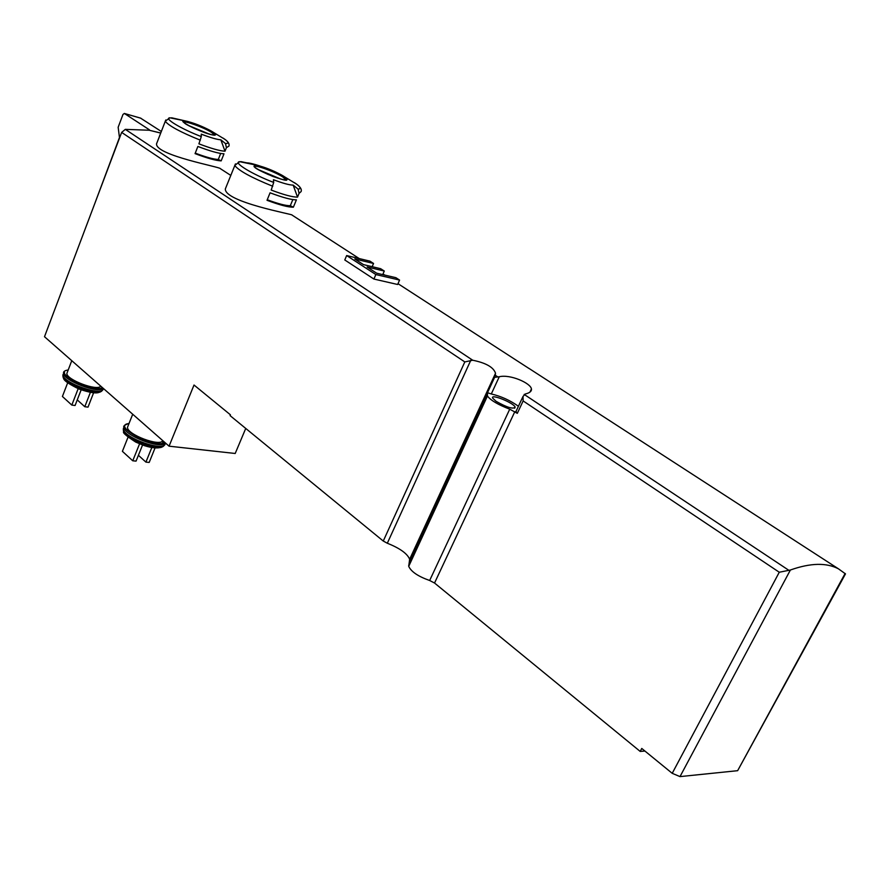 <?xml version="1.0" encoding="UTF-8"?>
<svg xmlns="http://www.w3.org/2000/svg" width="890" height="890" viewBox="0 0 890 890"><rect width="100%" height="100%" fill="white"/><g stroke="black" fill="none" stroke-linecap="round" stroke-linejoin="round"><path stroke-width="1.33" d="M528.693 368.226L838.491 568.855C826.487 562.513 810.445 562.892 790.387 570.012L680.005 776.603L672.217 773.321L641.757 748.457L640.199 751.427L434.543 583.028L429.659 580.502C418.144 576.442 411.169 571.714 408.721 566.34L409.645 559.243C407.297 553.58 399.855 548.24 387.317 543.245L383.267 541.042L230.098 415.63L230.432 414.818L194.02 385.025L169.067 446.179L235.205 453.477L245.74 428.435M160.678 133.066L149.242 130.24L125.312 129.362L121.641 132.41L44.5 336.72L169.067 446.179M516 411.425L517.312 413.361L509.736 409.178C497.988 404.694 490.557 400.3 487.453 395.994L487.498 392.713L494.595 377.36L495.519 373.255C493.583 367.281 485.973 362.931 472.712 360.228L464.814 361.93L383.267 541.042M495.285 375.224L497.822 376.915L499.268 376.748C510.159 374.034 530.763 383.123 531.43 388.952C531.731 391.289 529.672 392.968 525.245 393.992L523.02 396.439L523.142 400.934L779.273 572.237L672.217 773.321M524.154 394.404L788.863 570.323L790.387 570.012M845.111 573.471L737.643 770.684L845.489 573.894L838.491 568.855M230.744 175.386L220.331 168.644C221.254 167.175 155.906 155.427 156.529 143.958M359.249 258.578L291.92 214.991C294.701 214.668 224.914 202.175 225.326 189.025M376.57 273.13L377.405 273.375M384.28 271.038L380.631 268.691L363.476 264.619L354.799 258.979L373.555 263.473L369.962 261.148L346.655 255.552L344.775 259.969L373.911 279.048L397.641 284.488L399.577 280.072L395.861 277.68L376.693 273.208L367.125 266.989L384.28 271.038L382.722 274.621M294.512 182.695L296.548 184.108C300.442 186.989 301.955 189.47 301.098 191.572L299.073 193.386L298.072 189.092L293.177 185.12C289.461 185.098 282.875 183.284 273.419 179.702L273.708 182.439C252.048 174.229 232.579 162.247 239.655 161.68L239.254 161.724M240.801 161.602L246.708 162.837C249.422 162.903 253.839 163.96 259.947 166.007M299.073 193.386L297.527 197.124C292.61 197.18 283.832 194.821 271.194 190.06L273.708 182.439M270.07 192.807C282.709 197.558 291.497 199.905 296.415 199.827L293.377 207.181C288.438 207.314 279.649 205.023 267.022 200.294L270.07 192.807M223.145 138.139L224.925 139.363C228.296 141.766 229.631 144.013 228.93 146.127L226.427 147.64L225.459 143.557L220.842 139.808C216.915 139.519 210.385 137.638 201.262 134.145L201.307 136.604C181.071 128.85 163.515 118.27 169.868 117.803L170.257 117.858M171.57 117.78L188.024 121.541M226.427 147.64L225.003 151.222C219.797 150.933 211.097 148.474 198.904 143.835L201.307 136.604M197.869 146.461C210.062 151.1 218.762 153.547 223.98 153.814L221.176 160.868C215.947 160.656 207.248 158.242 195.066 153.625L197.869 146.461M497.822 376.915L494.595 377.36M788.863 570.323L779.273 572.237M737.643 770.684L680.005 776.603M496.064 401.312C506.922 407.453 513.285 409.4 515.154 407.142C513.764 402.825 490.279 393.391 492.659 398.108L496.064 401.312M518.425 406.252C509.948 400.278 500.903 396.184 491.291 393.97L499.268 376.748M487.498 392.713L491.291 393.97M640.199 751.427L644.916 751.049M149.242 130.24L160.701 133.011M149.409 129.806L124.389 113.475L122.987 114.443L118.159 127.248L119.46 137.527L95.397 201.897M161.301 131.453L140.598 118.148M100.692 386.104C97.8 391.533 66.394 379.808 66.872 373.444L67.384 372.109M81.157 389.842L75.083 405.495L71.823 405.084L62.411 396.473L67.651 382.856M71.823 405.084L78.164 388.685M93.628 392.746L88.021 407.13L84.795 406.719L77.252 399.888M84.795 406.719L90.402 392.345M162.725 440.606C160.411 447.08 127.081 434.587 127.481 427.356L128.138 425.709M142.545 445.022L136.059 461.12L132.744 460.786L122.397 451.33L128.026 437.235M132.744 460.786L139.563 443.854M155.071 447.915L149.186 462.433L145.916 462.11L138.406 455.302M145.916 462.11L151.823 447.525M188.791 125.612L208.694 133.856M197.002 129.551L192.518 127.526M220.842 139.808L225.003 151.222M220.676 153.458L218.295 159.477L221.176 160.868M218.295 159.477C213.667 159.288 205.99 157.174 195.255 153.136M258.478 169.679L280.873 179.101M268.624 174.674L261.96 171.57M293.177 185.12L297.527 197.124M292.832 199.583L290.307 205.701L293.377 207.181M290.307 205.701C285.968 205.812 278.281 203.832 267.245 199.749M373.555 263.473L372.165 266.677M346.655 255.552L375.847 274.554L373.911 279.048M375.847 274.554L399.577 280.072M125.312 129.362L472.712 360.228M283.71 176.253C290.507 181.271 286.88 181.338 272.829 176.431C255.441 168.9 250.179 165.195 257.043 165.295C264.541 167.086 272.696 170.302 281.485 174.952L283.71 176.253M272.752 186.255C251.525 177.677 238.843 170.746 234.715 165.462L239.655 161.68L257.043 165.295C264.553 167.086 272.707 170.302 281.485 174.952L296.548 184.108C300.675 187.2 301.187 188.869 298.072 189.092M225.304 189.014L235.461 163.893M212.588 131.842C216.014 134.034 216.582 135.113 214.301 135.102C205.401 134.913 171.993 118.259 186.233 121.14C193.797 122.931 201.974 126.135 210.741 130.752L212.588 131.842M200.328 140.186C180.492 132.143 168.788 125.835 165.229 121.24L169.868 117.803L186.233 121.14C193.809 122.931 201.974 126.135 210.741 130.752L224.925 139.363C228.686 142.189 228.864 143.59 225.459 143.557M156.495 143.946L165.796 119.972M517.312 413.361L523.142 400.934M514.832 411.67L434.543 583.028M495.43 374.668L409.667 560.355M487.32 395.316L408.699 565.417M121.641 132.41L464.814 361.93M470.821 360.216L387.317 543.245M509.736 409.178L429.659 580.502M124.389 113.475L140.931 118.248M102.339 387.551C93.962 393.847 50.908 371.72 68.174 370.051M103.173 388.274C98.857 394.137 62.945 380.475 63.546 373.155L64.28 371.453M103.151 388.296C104.786 397.385 62.523 383.201 62.934 374.723L64.57 372.476M102.35 390.02L102.317 390.065C101.026 396.984 65.56 385.136 63.079 376.882L62.867 375.346M101.271 391.2C97.366 396.506 65.437 385.092 63.212 377.549L62.968 376.437M164.539 442.208C156.573 449.951 110.349 425.542 129.017 423.507M165.34 442.909C161.657 449.962 123.51 435.355 124.01 427.044L124.934 424.964M165.139 443.153C166.33 452.954 123.009 438.002 123.365 428.668L124.033 426.822M162.703 440.65L164.35 443.743M164.194 445.022C162.481 452.465 126.324 440.094 123.532 431.038L123.31 429.08M162.191 441.24L163.715 444.043M163.015 446.279C158.52 451.897 126.158 439.983 123.665 431.739L123.365 430.337M183.74 122.375C184.186 120.339 204.044 127.515 211.564 132.399L214.49 134.991M254.028 166.63C254.284 164.305 274.398 171.514 282.653 176.854L286.135 180.003M383.012 273.964L384.747 275.088M397.997 283.676L529.216 368.627M495.519 373.277L409.645 559.243M487.453 395.994L408.721 566.34M529.973 392.078L531.43 388.974M515.777 411.914L523.02 396.439M514.643 408.243L515.154 407.142M124.288 113.43L140.831 118.192M71.767 360.684L66.872 373.444M68.219 369.94C64.77 370.529 63.212 371.608 63.546 373.155L63.212 377.549C64.269 378.651 61.265 380.319 79.01 389.03C90.001 392.813 96.877 393.825 99.647 392.067M132.71 414.239L127.481 427.356M129.061 423.384C124.622 425.008 122.931 426.232 124.01 427.044L123.665 431.739C122.408 432.607 126.436 436.055 135.747 442.096L144.536 445.701C151.979 448.015 157.497 448.527 161.09 447.247M183.985 122.453C185.276 125.557 217.16 138.017 215.08 134.635L214.357 134.991M254.373 166.797C255.842 170.268 289.205 183.396 286.747 179.558L285.913 180.014"/></g></svg>
